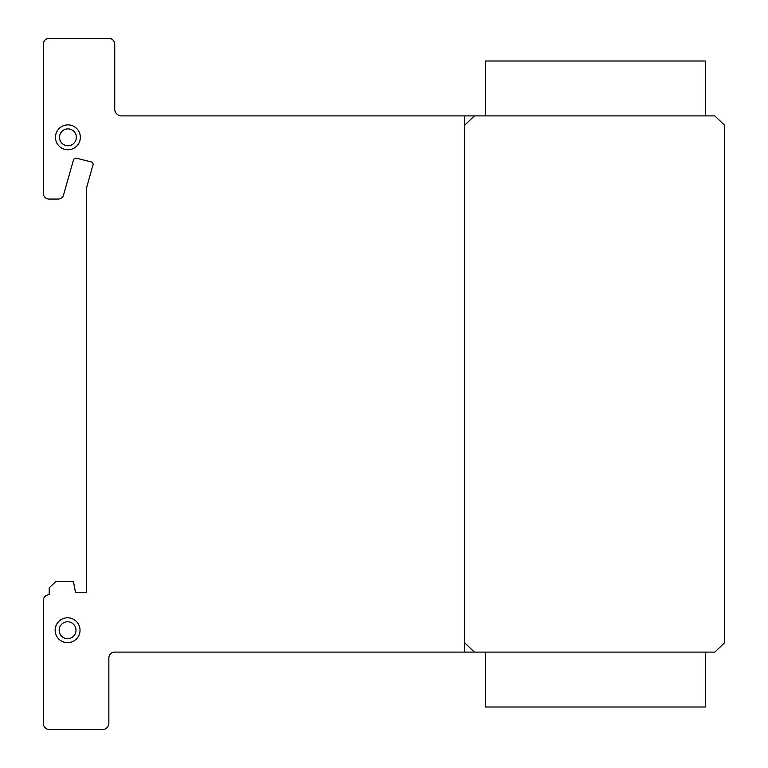 <?xml version="1.0" encoding="UTF-8"?>
<svg xmlns="http://www.w3.org/2000/svg" width="768" height="768" viewBox="0 0 768 768"><rect width="100%" height="100%" fill="white"/><g stroke="black" fill="none" stroke-linecap="round" stroke-linejoin="round"><path stroke-width="1.15" d="M705.389 115.901L705.389 60.998L485.395 60.998L485.395 115.901M705.389 652.099L705.389 707.002L485.395 707.002L485.395 652.099M67.92 124.886A12.432 12.432 0 0 1 80.352 137.328A12.432 12.432 0 0 1 67.92 149.76A12.432 12.432 0 0 1 55.478 137.328A12.432 12.432 0 0 1 67.92 124.886A12.432 12.432 0 0 1 78.691 143.539A12.432 12.432 0 0 1 57.149 143.539A12.432 12.432 0 0 1 67.92 124.886M59.491 137.328A8.429 8.429 0 0 0 67.92 145.757A8.429 8.429 0 0 0 76.349 137.328A8.429 8.429 0 0 0 67.92 128.899A8.429 8.429 0 0 0 59.491 137.328M55.354 632.496A12.432 12.432 0 0 1 65.318 618A12.432 12.432 0 0 1 79.814 627.955A12.432 12.432 0 0 1 69.85 642.451A12.432 12.432 0 0 1 55.354 632.496M69.12 638.515A8.429 8.429 0 0 0 75.869 628.685A8.429 8.429 0 0 0 66.048 621.936A8.429 8.429 0 0 0 59.299 631.757A8.429 8.429 0 0 0 69.12 638.515M108.854 657.773L108.854 723.293A6.442 6.442 0 0 1 102.298 729.6L49.219 729.6A6.298 6.298 0 0 1 43.344 723.293L43.344 600.422A5.731 5.731 0 0 1 49.219 594.768L49.219 587.837L55.776 581.549L73.459 581.549L75.446 592.262L86.582 592.262L86.582 187.747L92.736 165.773A2.602 2.602 0 0 0 91.19 161.914L76.07 158.122A2.736 2.736 0 0 0 73.459 160.022L63.475 195.235A5.683 5.683 0 0 1 57.744 199.066L48.922 199.066A5.731 5.731 0 0 1 43.344 193.267L43.344 44.064A5.75 5.75 0 0 1 49.219 38.4L109.114 38.4A5.75 5.75 0 0 1 114.73 44.227L114.73 108.355A6.922 6.922 0 0 0 121.296 115.901L714.835 115.901L724.656 125.338L724.656 642.662L714.835 652.099L114.73 652.099A5.76 5.76 0 0 0 108.854 657.773M114.73 108.355L114.73 109.622L114.73 108.355M67.584 621.792A8.429 8.429 0 0 1 74.88 634.435A8.429 8.429 0 0 1 60.278 634.435A8.429 8.429 0 0 1 67.584 621.792A8.429 8.429 0 0 1 74.88 634.435A8.429 8.429 0 0 1 60.278 634.435A8.429 8.429 0 0 1 67.584 621.792M67.584 617.789A12.432 12.432 0 0 1 78.355 636.442A12.432 12.432 0 0 1 56.813 636.442A12.432 12.432 0 0 1 67.584 617.789A12.432 12.432 0 0 1 79.814 627.955M67.92 128.899A8.429 8.429 0 0 1 75.216 141.542A8.429 8.429 0 0 1 60.614 141.542A8.429 8.429 0 0 1 67.92 128.899A8.429 8.429 0 0 1 75.216 141.542A8.429 8.429 0 0 1 60.614 141.542A8.429 8.429 0 0 1 67.92 128.899M474.394 652.099L464.573 642.662M464.573 125.338L474.394 115.901M464.573 115.901L464.573 652.099"/></g></svg>
